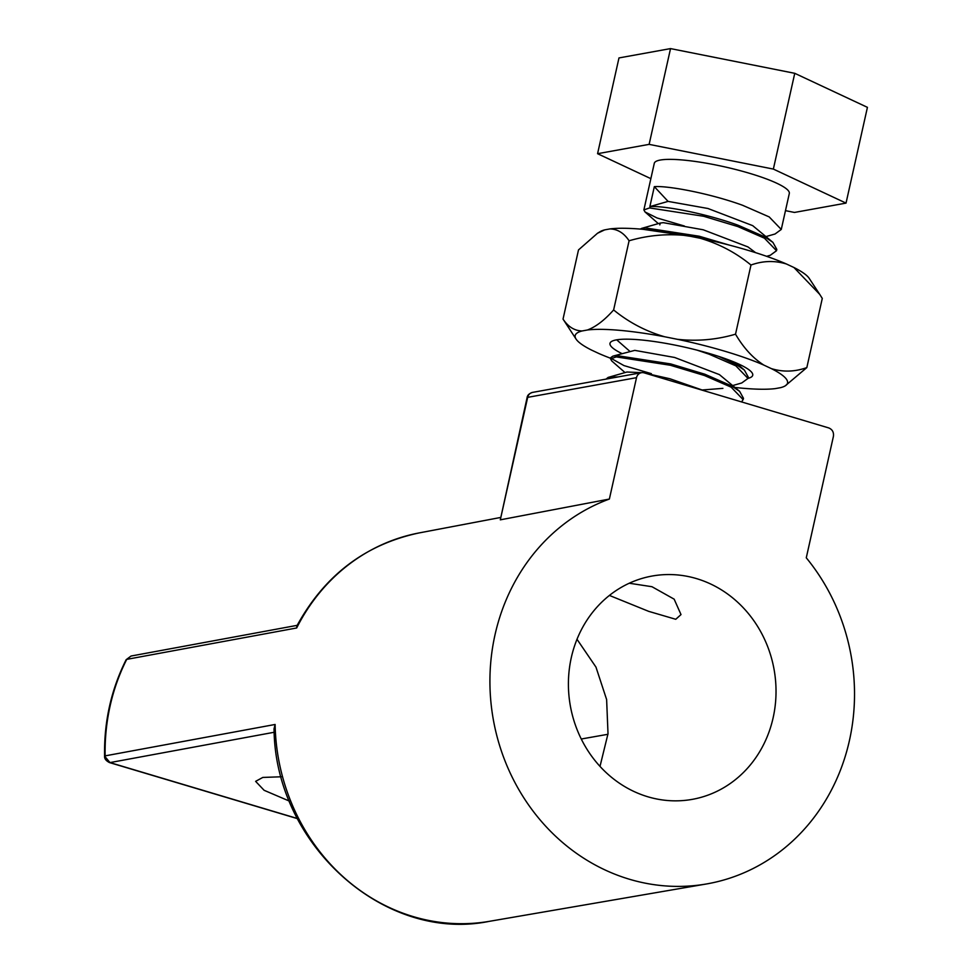 <?xml version="1.0" encoding="UTF-8"?>
<svg xmlns="http://www.w3.org/2000/svg" width="972" height="972" viewBox="0 0 972 972"><rect width="100%" height="100%" fill="white"/><g stroke="black" fill="none" stroke-linecap="round" stroke-linejoin="round"><path stroke-width="1.46" d="M636.514 377.671A6.913 6.306 79.7 0 1 641.435 372.701A6.913 6.306 79.7 0 1 644.144 372.859L828.739 427.923C832.384 429.442 833.94 432.273 833.405 436.416L806.274 557.807A199.236 181.728 -100.3 0 1 845.324 756.07A199.236 181.728 -100.3 0 1 706.292 883.998A199.236 181.728 -100.3 0 1 629.406 879.235A199.236 181.728 -100.3 0 1 490.216 692.708A199.236 181.728 -100.3 0 1 609.371 499.061L636.514 377.671L527.675 397.354L500.301 519.838L609.371 499.061M289.462 801.135L264.117 790.297L255.624 781.354L262.805 777.43L281.309 776.786M609.432 595.435L648.676 611.352L675.759 619.286L681.008 614.583L674.155 599.165L651.957 586.711L629.249 583.236M647.838 796.773A113.457 103.482 -100.3 0 1 568.426 681.712A113.457 103.482 -100.3 0 1 652.03 576.056A113.457 103.482 -100.3 0 1 696.596 578.632A113.457 103.482 -100.3 0 1 776.008 693.68A113.457 103.482 -100.3 0 1 692.416 799.336A113.457 103.482 -100.3 0 1 647.838 796.773M600.003 766.398L608.01 733.702L606.625 699.561L595.97 667.108L577.004 639.284M641.435 372.701L532.607 392.384A6.913 6.306 79.7 0 0 527.675 397.354A6.913 1.191 -167.4 0 0 527.079 397.682L500.301 519.838M297.213 625.336L131.038 656.039L126.129 659.721C111.197 689.561 104.004 721.686 104.575 756.095L109.994 762.595L297.408 818.509M296.679 627.973L296.812 626.017C324.454 575.412 365.229 544.381 419.151 532.923L419.151 532.923A197.352 180.014 79.7 0 0 296.679 627.973L126.725 659.368A195.87 178.666 79.7 0 0 105.146 755.876L275.112 724.468L274.055 728.733M764.83 236.913L775.048 233.997L781.269 229.453L789.313 193.489A69.182 11.895 -167.4 0 0 749.704 173.356A69.182 11.895 -167.4 0 0 654.29 163.308L643.877 209.903L645.031 211.957L656.963 217.935L684.385 226.014M781.269 229.453L769.192 216.914L742.572 205.274C710.35 193.537 668.116 185.555 654.326 186.648L668.08 201.398L707.944 208.494L752.692 225.638L772.922 242.38L764.733 236.864L738.113 225.237C705.891 213.488 663.657 205.505 649.867 206.599L668.08 201.398M766.641 256.316L770.286 255.272L776.519 250.727L776.81 249.403L772.922 242.38M776.519 250.727L764.442 238.189L737.809 226.561L703.704 216.282L649.563 207.935L643.877 209.903M732.924 385.495L741.745 382.968L747.978 378.424L748.27 377.087L744.382 370.077L736.193 364.549L718.83 356.457M747.978 378.424L735.901 365.885L709.268 354.258L697.191 350.175M741.745 401.971L743.519 398.374L739.631 391.352L731.442 385.835L704.809 374.208L670.704 363.929L616.564 355.57L612.882 356.141L610.866 357.55L610.574 358.875L611.728 360.928L625.032 372.58M743.216 399.699L731.138 387.16L704.506 375.532L670.401 365.265L616.272 356.906L610.574 358.875M729.437 245.138L699.245 236.232L645.104 227.885L640.013 229.064M708.248 239.999L698.953 237.569L643.379 229.356M610.951 358.267L623.951 365.581L651.374 373.661M618.399 376.869L608.132 377.415L606.054 379.104M610.72 378.254L607.622 378.813M659.794 224.884L660.267 223.05L663.317 222.673L703.193 229.781L747.942 246.912L755.584 252.647M612.882 356.141L634.777 350.37L674.641 357.477L719.402 374.609L739.631 391.352M722.889 388.363L702.707 389.942M608.132 377.415L626.964 372.021L641.702 372.653M645.663 373.309L669.89 378.752L705.271 391.096M654.326 186.648L649.867 206.599M650.863 178.654L597.573 153.698L618.982 57.931L670.534 48.6L794.756 73.313L867.425 107.345L846.029 203.112L794.464 212.443L785.473 210.645M794.756 73.313L773.36 169.079L846.029 203.112M597.573 153.698L649.126 144.366L670.534 48.6M649.126 144.366L773.36 169.079M735.197 387.476A108.803 18.711 -167.4 0 0 775.316 388.606L780.625 387.646A108.803 18.711 -167.4 0 0 785.206 385.86A108.803 18.711 -167.4 0 0 771.343 368.607L763.858 365.095A108.803 18.711 -167.4 0 0 725.258 351.366A108.803 18.711 -167.4 0 0 677.399 339.301L664.605 336.749A108.803 18.711 -167.4 0 0 587.416 329.994L582.107 330.966A108.803 18.711 -167.4 0 0 576.092 339.119A108.803 18.711 -167.4 0 0 591.377 350.005L598.861 353.504A108.803 18.711 -167.4 0 0 610.708 358.303M763.858 365.095C753.008 358.206 743.568 347.903 735.525 334.186C716.486 339.763 697.106 341.464 677.399 339.301M621.91 353.553A73.131 12.575 12.6 0 1 611.57 341.451A73.131 12.575 12.6 0 1 710.86 353.966A73.131 12.575 12.6 0 1 752.109 372.871A73.131 12.575 12.6 0 1 747.99 378.375M604.706 229.866A108.803 18.711 -167.4 0 0 600.113 231.652L597.44 233.292L604.706 229.866L610.015 228.906C617.609 229.113 623.963 233.061 629.091 240.777C648.117 235.212 667.497 233.511 687.204 235.661A108.803 18.711 -167.4 0 0 610.015 228.906M582.107 330.966C574.513 330.759 568.158 326.811 563.031 319.095L578.498 249.925L597.44 233.304M786.457 264.007A108.803 18.711 -167.4 0 0 699.998 238.213C718.806 243.656 735.804 252.599 750.979 265.028C762.947 260.739 774.769 260.399 786.457 264.007L793.942 267.507L819.712 294.358L822.288 298.416L806.833 367.586C794.865 371.875 783.031 372.215 771.343 368.607M563.031 319.095L576.092 339.119M664.605 336.749C645.797 331.306 628.811 322.364 613.624 309.947C604.548 320.177 595.812 326.859 587.416 329.994M785.206 385.86L806.833 367.586M819.712 294.358L809.226 278.393A108.803 18.711 -167.4 0 0 793.942 267.507M750.979 265.028L735.525 334.186M699.998 238.213L687.204 235.661M629.091 240.777L613.624 309.947M275.112 724.468A197.352 180.014 79.7 0 0 413.246 916.608A197.352 180.014 79.7 0 0 489.414 921.322L706.292 883.998M581.256 739.012L607.95 734.285M104.575 756.095C104.344 758.622 105.984 760.784 109.508 762.583A6.913 2.576 -73.4 0 0 109.994 762.595L274.213 732.256M527.079 397.682C527.359 395.227 529.193 393.466 532.607 392.384M297.481 818.655L109.508 762.583M489.414 921.322C384.219 943.034 274.809 844.218 274.055 728.721M419.151 532.923L500.288 517.529M126.129 659.721L131.038 656.039M616.698 339.836L629.783 351.293M738.526 363.965L736.29 364.609M645.031 211.957L658.323 223.609M660.267 223.05L641.435 228.444M736.241 362.945L744.382 370.077"/></g></svg>
